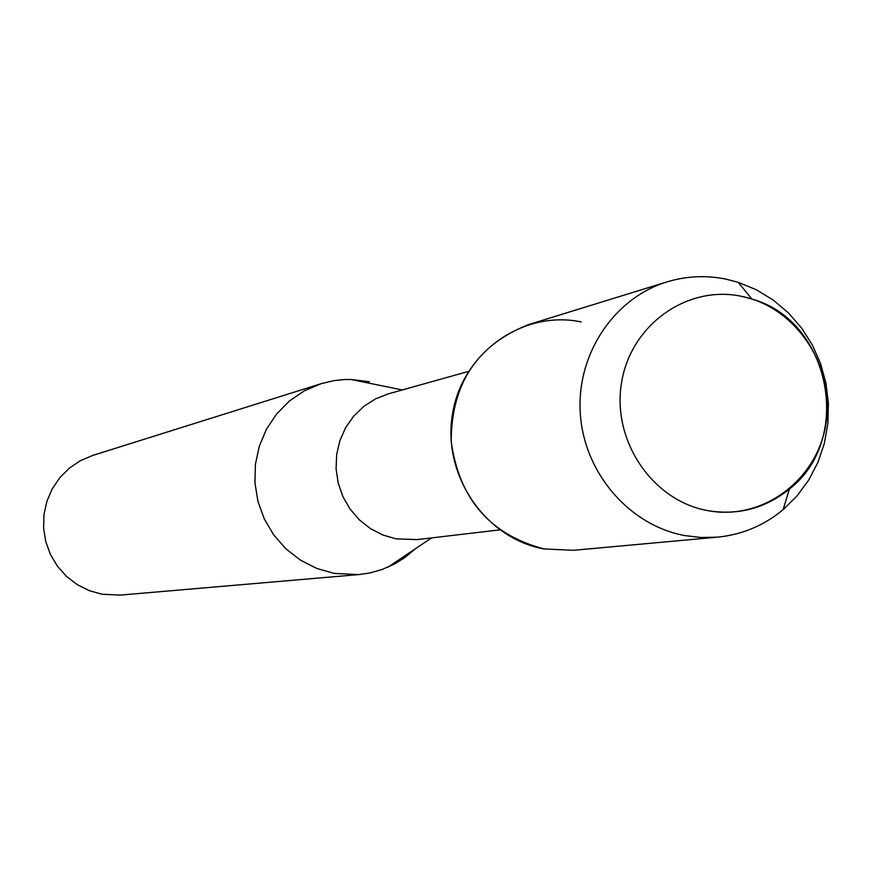 <?xml version="1.0" encoding="UTF-8"?>
<svg xmlns="http://www.w3.org/2000/svg" width="872" height="872" viewBox="0 0 872 872"><rect width="100%" height="100%" fill="white"/><g stroke="black" fill="none" stroke-linecap="round" stroke-linejoin="round"><path stroke-width="1.31" d="M741.538 296.327C687.136 284.686 630.532 325.005 621.54 382.797C611.73 440.425 652.256 500.528 707.257 510.523C762.128 521.369 817.489 480.243 826.035 423.258C835.376 366.436 796.082 307.129 741.538 296.327C687.136 284.686 630.532 325.005 621.54 382.797C611.73 440.425 652.256 500.528 707.257 510.523C737.865 515.69 765.256 508.518 789.422 489.029C853.808 439.39 830.308 320.449 751.871 299.031L741.538 296.327M581.188 321.932C523.004 309.68 462.313 352.506 452.546 413.775C441.897 474.88 485.17 538.493 544.03 548.935L573.362 550.308L717.514 537.152C742.083 534.7 763.948 525.543 783.1 509.684L797.063 495.896L808.769 479.982L817.936 462.313L824.356 443.325L827.866 423.476L828.4 403.235L825.948 383.102L820.552 363.548L812.366 345.04L801.564 328.014L788.408 312.895L773.213 300.044L756.34 289.766L738.17 282.332L725.798 279.095C705.949 275.105 686.373 276.032 667.069 281.874C613.681 298.115 576.13 354.806 580.327 413.895C584.207 473.006 629.29 525.304 684.64 535.561L701.055 537.501L717.514 537.152M468.438 371.428L388.422 393.839L375.516 398.875L363.809 406.385L353.727 416.097L345.65 427.64L339.895 440.6L336.668 454.497L336.091 468.82L338.183 483.023L342.881 496.571L349.999 508.986L359.275 519.777L370.36 528.563L382.83 535.005L396.226 538.885L417.219 539.594L499.743 529.882M369.336 381.74L350.893 379.462L344.418 379.549L333.704 380.683L321.114 383.691L304.492 390.754L289.493 400.946L276.664 413.906L266.472 429.166L259.3 446.181L255.409 464.329L254.951 482.957L257.938 501.367L264.271 518.905L273.721 534.918L285.918 548.826L300.437 560.129L316.721 568.424L334.194 573.405L358.839 574.583L369.51 573.035L381.969 569.547L394.395 564.053L404.488 557.818L415.475 548.695M321.114 383.691L92.857 455.391L80.507 460.612L69.368 468.122L59.83 477.649L52.244 488.843L46.892 501.313L43.971 514.589L43.6 528.214L45.78 541.676L50.434 554.483L57.399 566.179L66.414 576.327L77.15 584.578L89.216 590.627L102.166 594.257L120.467 595.086L358.839 574.583M667.069 281.874L528.748 324.537C477.235 344.658 451.391 383.636 451.195 441.472C459.141 498.893 490.086 534.71 544.03 548.935M402.308 389.948L350.893 379.462M431.542 537.904L387.986 567.16M751.871 299.031L738.17 282.332M789.422 489.029L783.1 509.684"/></g></svg>
